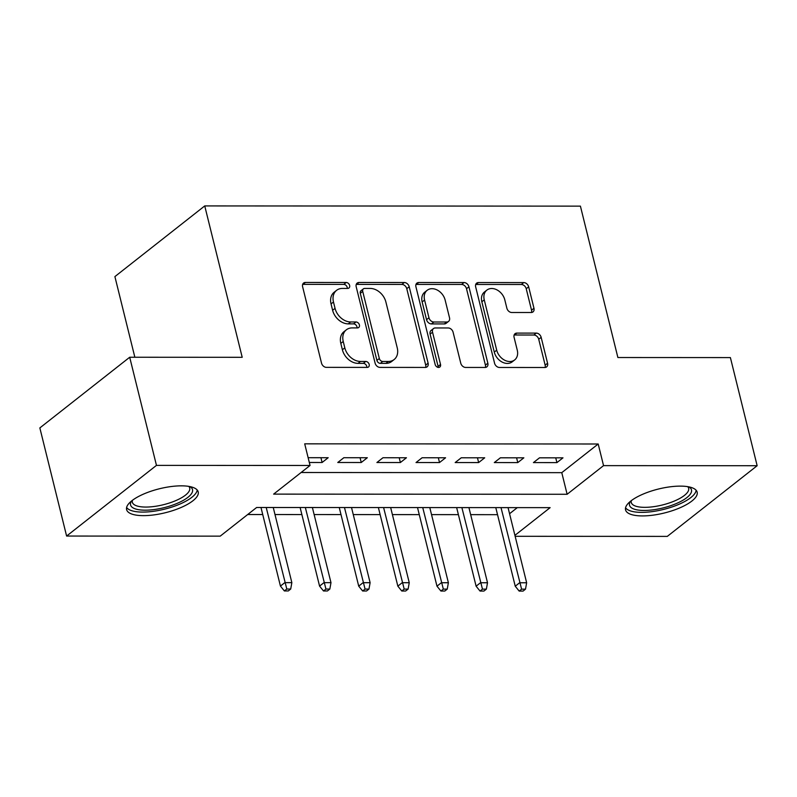 <?xml version="1.0" encoding="UTF-8"?>
<svg xmlns="http://www.w3.org/2000/svg" width="797" height="797" viewBox="0 0 797 797"><rect width="100%" height="100%" fill="white"/><g stroke="black" fill="none" stroke-linecap="round" stroke-linejoin="round"><path stroke-width="1.2" d="M349.634 285.456A3.248 2.461 51.8 0 0 346.207 282.487L305.4 282.457A4.643 3.517 51.8 0 0 303.577 283.055A4.643 3.517 51.8 0 0 302.611 286.701L321.52 363.123A4.643 3.517 51.8 0 0 326.411 367.367L367.228 367.397A3.248 2.461 51.8 0 0 368.493 366.979A3.248 2.461 51.8 0 0 369.18 364.428A3.248 2.461 51.8 0 0 365.753 361.449L360.473 361.449A14.854 11.238 51.8 0 1 344.812 347.851L343.238 341.485A14.854 11.238 51.8 0 1 346.346 329.819A14.854 11.238 51.8 0 1 352.174 327.906L357.454 327.906A3.248 2.461 51.8 0 0 358.73 327.487A3.248 2.461 51.8 0 0 359.407 324.937A3.248 2.461 51.8 0 0 355.98 321.968L350.7 321.968A14.854 11.238 51.8 0 1 335.049 308.369L333.475 302.003A14.854 11.238 51.8 0 1 336.583 290.337A14.854 11.238 51.8 0 1 342.401 288.424L347.681 288.424A3.248 2.461 51.8 0 0 348.956 288.006A3.248 2.461 51.8 0 0 349.634 285.456M347.293 288.424A3.248 2.461 51.8 0 0 347.203 287.368A3.248 2.461 51.8 0 0 343.786 284.39L302.97 284.37A4.643 3.517 51.8 0 0 302.661 284.38M366.829 367.397A3.248 2.461 51.8 0 0 366.75 366.331A3.248 2.461 51.8 0 0 363.322 363.362L358.042 363.362L360.473 361.449M357.066 327.906A3.248 2.461 51.8 0 0 356.976 326.85A3.248 2.461 51.8 0 0 353.549 323.881L348.269 323.871L350.7 321.968M642.412 515.918A36.881 12.344 -13.9 0 1 625.555 509.881A36.881 12.344 -13.9 0 1 642.611 494.309A36.881 12.344 -13.9 0 1 680.289 486.12A36.881 12.344 -13.9 0 1 697.156 492.167A36.881 12.344 -13.9 0 1 680.1 507.739A36.881 12.344 -13.9 0 1 642.412 515.918M143.47 515.639A36.881 12.344 -13.9 0 1 126.603 509.602A36.881 12.344 -13.9 0 1 143.659 494.03A36.881 12.344 -13.9 0 1 181.347 485.841A36.881 12.344 -13.9 0 1 198.204 491.888A36.881 12.344 -13.9 0 1 181.158 507.46A36.881 12.344 -13.9 0 1 143.47 515.639M531.171 312.514A4.643 3.517 51.8 0 0 532.994 311.916A4.643 3.517 51.8 0 0 533.97 308.27L528.66 286.83A4.643 3.517 51.8 0 0 523.768 282.586L478.439 282.556A4.643 3.517 51.8 0 0 476.626 283.154A4.643 3.517 51.8 0 0 475.65 286.8L494.568 363.223A4.643 3.517 51.8 0 0 499.46 367.467L544.779 367.497A4.643 3.517 51.8 0 0 546.603 366.899A4.643 3.517 51.8 0 0 547.569 363.253L541.163 337.35A4.643 3.517 51.8 0 0 536.271 333.106L516.874 333.096A4.643 3.517 51.8 0 0 515.051 333.694A4.643 3.517 51.8 0 0 514.085 337.34L517.263 350.182A12.413 9.395 51.8 0 1 514.663 359.935A12.413 9.395 51.8 0 1 504.352 360.045A12.413 9.395 51.8 0 1 496.71 350.172L484.257 299.861A12.413 9.395 51.8 0 1 486.857 290.108A12.413 9.395 51.8 0 1 497.169 289.988A12.413 9.395 51.8 0 1 504.81 299.871L506.882 308.26A4.643 3.517 51.8 0 0 511.774 312.504L531.171 312.514M514.912 535.355L550.129 507.649L256.634 507.49L220.211 536.142L66.609 536.052L39.85 427.919L129.702 357.245L242.208 357.305L204.739 205.925L580.415 206.134L617.884 357.524L730.391 357.584L757.15 465.717L667.298 536.391L515.151 536.301M129.702 357.245L156.461 465.378L310.053 465.468L273.63 494.12L567.125 494.279L603.548 465.627L757.15 465.717M301.107 472.511L561.775 472.651L598.198 443.999L304.703 443.839L310.053 465.468M598.198 443.999L603.548 465.627M409.2 286.761A4.643 3.517 51.8 0 0 404.308 282.517L358.979 282.487A4.643 3.517 51.8 0 0 357.166 283.084A4.643 3.517 51.8 0 0 356.189 286.731L375.108 363.153A4.643 3.517 51.8 0 0 380 367.397L425.319 367.427A4.643 3.517 51.8 0 0 427.142 366.829A4.643 3.517 51.8 0 0 428.109 363.183L409.2 286.761L406.769 288.673A4.643 3.517 51.8 0 0 401.877 284.429L356.558 284.399A4.643 3.517 51.8 0 0 356.239 284.409M418.714 282.527L464.033 282.546A4.643 3.517 51.8 0 1 468.925 286.8L487.844 363.213A4.643 3.517 51.8 0 1 486.867 366.859A4.643 3.517 51.8 0 1 485.054 367.457L465.657 367.447A4.643 3.517 51.8 0 1 460.766 363.203L453.094 332.21A4.643 3.517 51.8 0 0 448.203 327.965L435.331 327.956A4.643 3.517 51.8 0 0 433.508 328.553A4.643 3.517 51.8 0 0 432.542 332.2L440.522 364.468A3.248 2.461 51.8 0 1 439.844 367.018A3.248 2.461 51.8 0 1 437.145 367.048A3.248 2.461 51.8 0 1 435.152 364.458L415.924 286.771A4.643 3.517 51.8 0 1 416.891 283.124A4.643 3.517 51.8 0 1 418.714 282.527L416.283 284.429L461.612 284.459L464.033 282.546M309.316 462.479L322.118 462.489L328.185 457.707L308.13 457.697M367.317 457.727L343.846 457.717L337.769 462.489L361.25 462.509L367.317 457.727M406.45 457.757L382.978 457.737L376.901 462.519L400.383 462.529L406.45 457.757M445.583 457.777L422.111 457.757L416.034 462.539L439.516 462.549L445.583 457.777M484.715 457.797L461.244 457.787L455.167 462.559L478.648 462.569L484.715 457.797M523.848 457.817L500.377 457.807L494.299 462.579L517.781 462.599L523.848 457.817M533.432 462.599L556.914 462.619L562.981 457.837L539.509 457.827L533.432 462.599M247.678 514.533L262.731 514.533M275.005 514.543L301.864 514.563M314.138 514.563L340.996 514.583M353.27 514.593L380.129 514.603M392.403 514.613L419.262 514.623M431.536 514.633L458.395 514.643M470.668 514.653L497.527 514.673M509.562 513.726L517.303 507.629M204.739 205.925L114.898 276.599L134.852 357.245M66.609 536.052L156.461 465.378M561.775 472.651L567.125 494.279M322.118 462.489L320.932 457.707M361.25 462.509L360.065 457.727M400.383 462.529L399.197 457.747M439.516 462.549L438.33 457.767M478.648 462.569L477.463 457.797M517.781 462.599L516.595 457.817M556.914 462.619L555.728 457.837M336.583 290.337L334.152 292.25A14.854 11.238 51.8 0 0 331.044 303.916L333.475 302.003M348.269 323.871A14.854 11.238 51.8 0 1 332.618 310.282L331.044 303.916M346.346 329.819L343.925 331.731A14.854 11.238 51.8 0 0 340.817 343.397L343.238 341.485M358.042 363.362A14.854 11.238 51.8 0 1 342.391 349.763L340.817 343.397M425.638 367.417A4.643 3.517 51.8 0 0 425.688 365.096L406.769 288.673M364.677 288.434A3.248 2.461 51.8 0 0 363.402 288.853A3.248 2.461 51.8 0 0 362.725 291.403L379.322 358.491A3.248 2.461 51.8 0 0 382.749 361.459L388.318 361.459A14.854 11.238 51.8 0 0 394.136 359.547A14.854 11.238 51.8 0 0 397.245 347.881L385.897 302.033A14.854 11.238 51.8 0 0 370.246 288.434L364.677 288.434M363.402 288.853L360.981 290.766A3.248 2.461 51.8 0 0 360.294 293.316L362.725 291.403M394.136 359.547L391.716 361.459A14.854 11.238 51.8 0 1 385.887 363.372L380.318 363.372A3.248 2.461 51.8 0 1 376.901 360.393L360.294 293.316M485.363 367.447A4.643 3.517 51.8 0 0 485.413 365.126L466.504 288.703A4.643 3.517 51.8 0 0 461.612 284.459M433.508 328.553L431.087 330.466A4.643 3.517 51.8 0 0 430.111 334.102L438.101 366.371L440.522 364.468M438.191 367.407A3.248 2.461 51.8 0 0 438.101 366.371M445.134 300.051A12.413 9.395 51.8 0 0 437.493 290.168A12.413 9.395 51.8 0 0 427.182 290.287A12.413 9.395 51.8 0 0 424.582 300.041L428.965 317.764A4.643 3.517 51.8 0 0 433.857 322.008L446.728 322.018A4.643 3.517 51.8 0 0 448.552 321.42A4.643 3.517 51.8 0 0 449.518 317.774L445.134 300.051M427.182 290.287L424.751 292.19A12.413 9.395 51.8 0 0 422.151 301.943L424.582 300.041M448.552 321.42L446.121 323.333A4.643 3.517 51.8 0 1 444.298 323.931L431.436 323.921A4.643 3.517 51.8 0 1 426.544 319.677L422.151 301.943M486.857 290.108L484.427 292.021A12.413 9.395 51.8 0 0 481.836 301.764L484.257 299.861M514.663 359.935L512.232 361.838A12.413 9.395 51.8 0 1 501.921 361.958A12.413 9.395 51.8 0 1 494.279 352.075L481.836 301.764M545.098 367.477A4.643 3.517 51.8 0 0 545.148 365.156L538.732 339.263A4.643 3.517 51.8 0 0 533.841 335.019L514.444 334.999A4.643 3.517 51.8 0 0 514.135 335.019M531.489 312.504A4.643 3.517 51.8 0 0 531.539 310.182L526.229 288.743A4.643 3.517 51.8 0 0 521.338 284.489L476.018 284.469A4.643 3.517 51.8 0 0 475.699 284.479M284.37 590.946L288.285 590.946L290.706 589.033L286.8 589.033L284.37 590.946L280.434 586.084L284.808 582.647L291.851 582.647L273.251 507.5M286.8 589.033L266.208 507.49M280.434 586.084L260.988 507.49M291.851 582.647L290.706 589.033M189.875 486.588A31.92 10.68 -13.9 0 1 182.045 501.054A31.92 10.68 -13.9 0 1 145.164 510.18A31.92 10.68 -13.9 0 1 131.505 501.034M132.382 500.347A29.549 9.883 166.1 0 0 132.332 502.22A29.549 9.883 166.1 0 0 145.841 507.061A29.549 9.883 166.1 0 0 176.037 500.506A29.549 9.883 166.1 0 0 189.706 488.023A29.549 9.883 166.1 0 0 188.779 486.389M126.613 507.48A36.642 12.264 166.1 0 0 142.733 512.082A36.642 12.264 166.1 0 0 197.218 490.016M688.827 486.867A31.92 10.68 -13.9 0 1 691.567 491.131A31.92 10.68 -13.9 0 1 659.508 508.735A31.92 10.68 -13.9 0 1 629.421 503.993A31.92 10.68 -13.9 0 1 630.447 501.313M631.324 500.626A29.549 9.883 166.1 0 0 631.194 501.353A29.549 9.883 166.1 0 0 631.274 502.499A29.549 9.883 166.1 0 0 660.693 505.388A29.549 9.883 166.1 0 0 688.728 489.448A29.549 9.883 166.1 0 0 688.648 488.302A29.549 9.883 166.1 0 0 687.731 486.668M625.555 507.769A36.642 12.264 166.1 0 0 663.443 509.462A36.642 12.264 166.1 0 0 696.16 490.294M323.502 590.966L327.418 590.966L329.838 589.053L325.933 589.053L323.502 590.966L319.567 586.104L323.941 582.667L330.984 582.667L312.384 507.52M325.933 589.053L305.341 507.51M319.567 586.104L300.12 507.51M330.984 582.667L329.838 589.053M362.635 590.985L366.55 590.985L368.971 589.083L365.066 589.073L362.635 590.985L358.71 586.124L363.073 582.687L370.117 582.697L351.517 507.54M365.066 589.073L344.473 507.54M358.71 586.124L339.253 507.53M370.117 582.697L368.971 589.083M401.768 591.005L405.683 591.005L408.104 589.103L404.199 589.103L401.768 591.005L397.842 586.144L402.206 582.707L409.25 582.717L390.66 507.559M404.199 589.103L383.606 507.559M397.842 586.144L378.386 507.559M409.25 582.717L408.104 589.103M440.9 591.025L444.816 591.035L447.237 589.122L443.331 589.122L440.9 591.025L436.975 586.174L441.339 582.737L448.382 582.737L429.792 507.579M443.331 589.122L422.739 507.579M436.975 586.174L417.518 507.579M448.382 582.737L447.237 589.122M480.033 591.055L483.948 591.055L486.369 589.142L482.464 589.142L480.033 591.055L476.108 586.193L480.471 582.756L487.515 582.756L468.925 507.609M482.464 589.142L461.881 507.599M476.108 586.193L456.651 507.599M487.515 582.756L486.369 589.142M519.166 591.075L523.081 591.075L525.502 589.162L521.597 589.162L519.166 591.075L515.241 586.213L519.604 582.776L526.648 582.776L508.058 507.629M521.597 589.162L501.014 507.619M515.241 586.213L495.784 507.619M526.648 582.776L525.502 589.162M343.786 284.39L346.207 282.487M363.322 363.362L365.753 361.449M353.549 323.881L355.98 321.968M332.618 310.282L335.049 308.369M342.391 349.763L344.812 347.851M302.97 284.37L305.4 282.457M425.688 365.096L428.109 363.183M356.558 284.399L358.979 282.487M401.877 284.429L404.308 282.517M376.901 360.393L379.322 358.491M380.318 363.372L382.749 361.459M385.887 363.372L388.318 361.459M466.504 288.703L468.925 286.8M485.413 365.126L487.844 363.213M430.111 334.102L432.542 332.2M426.544 319.677L428.965 317.764M431.436 323.921L433.857 322.008M444.298 323.931L446.728 322.018M494.279 352.075L496.71 350.172M514.444 334.999L516.874 333.096M533.841 335.019L536.271 333.106M538.732 339.263L541.163 337.35M545.148 365.156L547.569 363.253M476.018 284.469L478.439 282.556M521.338 284.489L523.768 282.586M526.229 288.743L528.66 286.83M531.539 310.182L533.97 308.27"/></g></svg>

